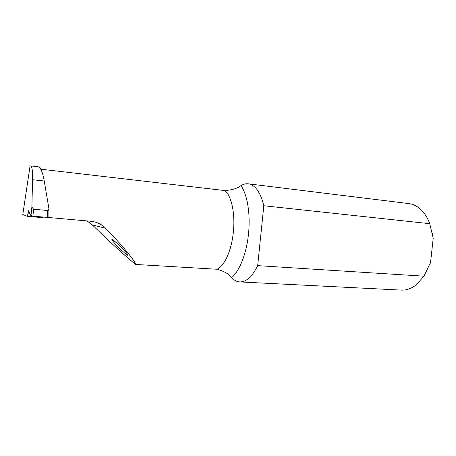 <?xml version="1.0" encoding="UTF-8"?>
<svg xmlns="http://www.w3.org/2000/svg" width="456" height="456" viewBox="0 0 456 456"><rect width="100%" height="100%" fill="white"/><g stroke="black" fill="none" stroke-linecap="round" stroke-linejoin="round"><path stroke-width="0.68" d="M122.026 248.121C124.357 250.435 128.814 255.303 127.925 255.36C126.654 255.138 120.253 249.153 117.967 246.781C115.676 244.513 111.082 239.525 111.976 239.451C113.253 239.674 119.728 245.733 122.026 248.121M240.962 185.632C237.502 188.391 232.11 190.032 224.779 190.557C231.403 195.584 235.33 213.528 233.352 232.041C231.58 250.589 224.232 266.549 216.862 269.239C223.93 271.098 228.855 273.908 231.637 277.67C239.565 271.063 246.593 253.354 248.514 233.734C250.589 214.149 247.346 194.638 240.962 185.632C243.39 184.144 245.83 183.54 248.281 183.819C255.274 184.925 260.456 192.232 263.813 205.741L257.68 265.643L423.994 276.182L416.014 285.011C411.244 288.648 406.347 290.341 401.314 290.101L239.765 281.922C236.806 281.734 234.099 280.315 231.637 277.67M257.68 265.643C252.231 276.655 246.257 282.082 239.765 281.922M86.959 220.921L92.34 224.899C108.682 240.928 123.08 254.106 135.535 264.446L216.862 269.239M263.813 205.741L429.757 223.702L433.2 238.345L430.549 262.439L423.994 276.182M40.749 169.176L224.779 190.557M248.281 183.819L408.827 203.587C413.82 204.22 418.357 206.733 422.427 211.134C425.448 214.48 427.893 218.669 429.757 223.702M31.909 206.722L32.541 179.721C32.707 170.818 32.068 166.201 30.626 165.881L30.056 166.041L22.8 214.508L27.366 216.338L28.682 210.649L30.848 215.574L32.855 216.15L33.681 209.236L31.954 207.292L31.909 206.722L30.848 215.574M433.2 238.345L432.265 232.908M429.546 265.061L430.549 262.439M43.229 217.039L43.172 217.689L27.366 216.338M30.626 165.881L38.013 166.748C40.561 167.238 42.63 171.986 44.226 180.992L48.86 208.272C48.98 209.68 48.518 210.415 47.47 210.484L33.681 209.236M135.535 264.446C135.899 262.023 123.348 246.593 105.735 228.325C101.665 224.192 96.621 221.833 90.601 221.234L43.656 217.073M47.47 210.484L47.515 217.404L32.855 216.15M47.515 217.404L48.917 217.13L48.866 209.224M92.34 224.899L105.735 228.325M44.226 180.992L32.541 179.721M29.845 213.248L27.936 213.083M31.954 207.292L30.945 215.682"/></g></svg>

